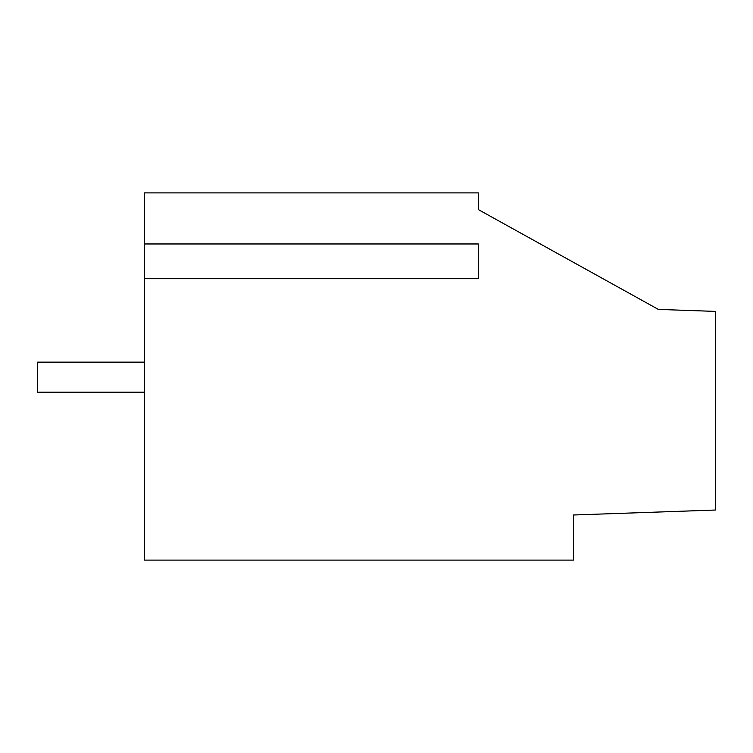 <?xml version="1.0" encoding="UTF-8"?>
<svg xmlns="http://www.w3.org/2000/svg" width="753" height="753" viewBox="0 0 753 753"><rect width="100%" height="100%" fill="white"/><g stroke="black" fill="none" stroke-linecap="round" stroke-linejoin="round"><path stroke-width="1.13" d="M489.252 215.64L478.324 209.579L478.324 192.89L144.482 192.89L144.482 243.963L478.324 243.963L478.324 278.685L144.482 278.685L144.482 560.11L573.466 560.11L573.466 514.996L715.35 510.035L715.35 311.403L658.348 309.408L478.324 209.579M144.482 278.685L144.482 243.963M144.482 392.191L37.65 392.191L37.65 362.146L144.482 362.146"/></g></svg>
